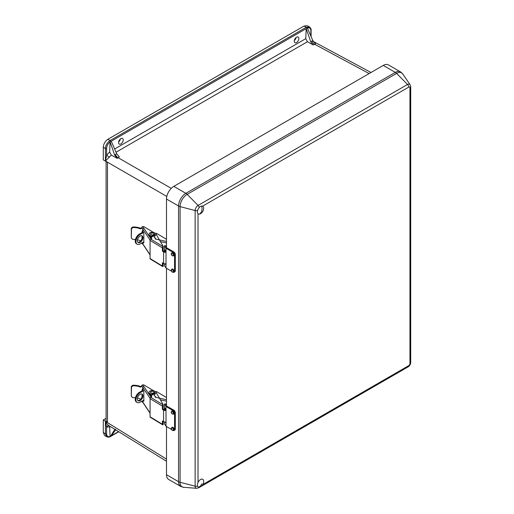<?xml version="1.0" encoding="UTF-8"?>
<svg xmlns="http://www.w3.org/2000/svg" width="514" height="514" viewBox="0 0 514 514"><rect width="100%" height="100%" fill="white"/><g stroke="black" fill="none" stroke-linecap="round" stroke-linejoin="round"><path stroke-width="0.77" d="M163.15 266.13A0.726 0.418 180 0 1 163.118 266.445L162.964 263.084M163.086 263.162L163.176 265.558A0.726 0.418 0 0 0 163.15 265.333L163.086 265.224M163.15 247.093A0.726 0.418 180 0 1 163.176 247.311L163.086 250.774A0.726 0.418 180 0 1 162.964 250.864L163.118 246.604A0.726 0.418 0 0 0 163.15 246.29L156.282 234.5L151.103 237.346L149.201 234.757A3.238 1.87 180 0 1 149.034 234.159A3.238 1.87 180 0 1 151.579 232.334A3.238 1.87 180 0 1 155.215 233.382M162.61 266.503L150.274 259.024A1.034 0.61 -58.8 0 1 150.062 258.548L162.398 266.034A1.034 0.61 121.2 0 0 162.61 266.503A1.034 0.61 121.2 0 0 162.964 266.541M162.964 246.752A1.034 0.61 121.2 0 0 162.398 247.883L150.062 240.398A1.034 0.61 -58.8 0 1 150.808 239.145L151.829 238.586L151.103 237.346M151.501 236.389L149.94 235.457A3.238 1.87 180 0 1 149.034 234.159L149.034 234.956A3.238 1.87 0 0 0 149.201 235.553L151.476 238.779M166.009 263.676A2.011 1.163 0 0 1 163.58 263.457L162.398 262.744L162.398 266.034M165.63 251.577A1.034 0.598 180 0 1 164.287 251.5L163.086 250.774M162.964 250.864L162.398 251.173L163.58 251.886A2.011 1.163 180 0 0 166.009 252.104M162.398 251.173L162.398 247.883M149.94 236.254A3.238 1.87 0 0 1 149.034 234.956L149.034 234.159A3.238 1.87 180 0 1 151.058 232.424A3.238 1.87 180 0 1 154.598 232.861L155.286 233.272L154.2 234.904L150.48 236.948M150.062 258.548L150.062 240.398M151.103 238.226A1.709 0.983 0 0 0 150.743 238.83A1.709 0.983 0 0 0 150.827 239.138M153.969 233.876A1.709 0.983 0 0 0 152.183 232.996A1.709 0.983 0 0 0 150.563 233.979A1.709 0.983 0 0 0 150.57 234.082A1.709 0.983 0 0 0 152.356 234.969A1.709 0.983 0 0 0 153.975 233.979A1.709 0.983 0 0 0 153.969 233.876M150.563 234.159A1.709 0.983 0 0 0 150.57 234.262A1.709 0.983 0 0 0 152.356 235.142A1.709 0.983 0 0 0 153.975 234.159L153.975 233.979A1.709 0.983 0 0 0 153.725 233.465A1.709 0.983 0 0 0 151.81 233.035A1.709 0.983 0 0 0 150.563 233.979A1.709 0.983 0 0 0 150.814 234.493A1.709 0.983 0 0 0 152.729 234.93A1.709 0.983 0 0 0 153.975 233.979L153.975 234.159A1.709 0.983 0 0 1 152.729 235.11A1.709 0.983 0 0 1 150.814 234.673A1.709 0.983 0 0 1 150.563 234.159L150.563 234.159M141.735 235.727A3.881 2.281 -59.1 0 1 141.903 238.901A3.881 2.281 -59.1 0 1 139.435 241.972A3.881 2.281 -59.1 0 1 137.816 242.287M140.116 236.042A3.881 2.281 120.9 0 0 137.54 239.421A3.881 2.281 120.9 0 0 138.125 242.537A3.881 2.281 120.9 0 0 140.116 242.377A3.881 2.281 120.9 0 0 142.686 239.004A3.881 2.281 120.9 0 0 142.102 235.881A3.881 2.281 120.9 0 0 140.116 236.042M143.83 241.895L140.116 243.964A5.821 3.418 -59.1 0 1 137.122 244.208A5.821 3.418 -59.1 0 1 136.249 239.524A5.821 3.418 -59.1 0 1 140.116 234.455L143.644 232.489M137.122 244.208L136.448 243.803A5.821 3.418 -59.1 0 1 135.574 239.119A5.821 3.418 -59.1 0 1 139.435 234.05L143.265 231.917M166.491 241.471L155.157 238.959L155.658 238.2L154.084 237.262L156.648 233.407L166.491 239.293M155.286 233.272L156.648 233.407M153.525 232.437L144.061 226.777A1.034 0.598 0 0 0 142.95 226.635L142.153 226.809A11.379 6.566 180 0 1 143.714 228.043A1.632 0.944 180 0 1 143.817 228.171L150.775 238.631M131.513 228.769L131.295 228.222L132.58 227.034L132.798 227.586L131.513 228.769L131.295 237.969L132.798 239.46A10.344 5.969 0 0 1 135.465 239.511M143.136 242.28L143.83 242.987L143.83 233.105L142.853 231.294A0.598 0.347 0 0 0 142.815 231.249A10.344 5.969 0 0 0 142.288 230.767L142.037 232.598M142.037 236.209L142.037 238.496M142.982 231.493L142.982 232.071M132.798 227.586A10.344 5.969 180 0 1 140.232 228.846L141.074 228.659M137.437 239.813A10.344 5.969 0 0 1 140.232 240.725L140.63 240.995M141.106 228.454L142.153 226.809M132.58 227.034A11.321 6.534 180 0 1 141.099 228.531M131.295 228.222L131.295 237.969M163.15 424.378A0.726 0.418 180 0 1 163.118 424.692L162.964 421.332M163.086 421.409L163.176 423.806A0.726 0.418 0 0 0 163.15 423.581L163.086 423.472M163.15 405.34A0.726 0.418 180 0 1 163.176 405.559L163.086 409.022A0.726 0.418 180 0 1 162.964 409.112L163.118 404.852A0.726 0.418 0 0 0 163.15 404.537L156.282 392.747L151.103 395.594L149.201 393.004A3.238 1.87 180 0 1 149.034 392.407A3.238 1.87 180 0 1 151.579 390.582A3.238 1.87 180 0 1 155.215 391.629M162.61 424.75L150.274 417.272A1.034 0.61 -58.8 0 1 150.062 416.796L162.398 424.281A1.034 0.61 121.2 0 0 162.61 424.75A1.034 0.61 121.2 0 0 162.964 424.789M162.964 405A1.034 0.61 121.2 0 0 162.398 406.131L150.062 398.652A1.034 0.61 -58.8 0 1 150.808 397.393L151.829 396.834L151.103 395.594M151.501 394.636L149.94 393.705A3.238 1.87 180 0 1 149.034 392.407L149.034 393.204A3.238 1.87 0 0 0 149.201 393.801L151.476 397.026M166.009 421.923A2.011 1.163 0 0 1 163.58 421.705L162.398 420.992L162.398 424.281M165.63 409.825A1.034 0.598 180 0 1 164.287 409.748L163.086 409.022M162.964 409.112L162.398 409.42L163.58 410.133A2.011 1.163 180 0 0 166.009 410.352M162.398 409.42L162.398 406.131M149.94 394.501A3.238 1.87 0 0 1 149.034 393.204L149.034 392.407A3.238 1.87 180 0 1 151.058 390.672A3.238 1.87 180 0 1 154.598 391.109L155.286 391.52L154.2 393.152L150.48 395.195M150.062 416.796L150.062 398.652M151.103 396.474A1.709 0.983 0 0 0 150.743 397.078A1.709 0.983 0 0 0 150.827 397.386M153.969 392.124A1.709 0.983 0 0 0 152.183 391.244A1.709 0.983 0 0 0 150.563 392.227A1.709 0.983 0 0 0 150.57 392.33A1.709 0.983 0 0 0 152.356 393.216A1.709 0.983 0 0 0 153.975 392.227A1.709 0.983 0 0 0 153.969 392.124M150.563 392.407A1.709 0.983 0 0 0 150.57 392.51A1.709 0.983 0 0 0 152.356 393.39A1.709 0.983 0 0 0 153.975 392.407L153.975 392.227A1.709 0.983 0 0 0 153.725 391.713A1.709 0.983 0 0 0 151.81 391.282A1.709 0.983 0 0 0 150.563 392.227A1.709 0.983 0 0 0 150.814 392.741A1.709 0.983 0 0 0 152.729 393.178A1.709 0.983 0 0 0 153.975 392.227L153.975 392.407A1.709 0.983 0 0 1 152.729 393.358A1.709 0.983 0 0 1 150.814 392.921A1.709 0.983 0 0 1 150.563 392.407L150.563 392.407M141.735 393.975A3.881 2.281 -59.1 0 1 141.903 397.149A3.881 2.281 -59.1 0 1 139.435 400.22A3.881 2.281 -59.1 0 1 137.816 400.534M140.116 394.289A3.881 2.281 120.9 0 0 137.54 397.669A3.881 2.281 120.9 0 0 138.125 400.785A3.881 2.281 120.9 0 0 140.116 400.624A3.881 2.281 120.9 0 0 142.686 397.251A3.881 2.281 120.9 0 0 142.102 394.129A3.881 2.281 120.9 0 0 140.116 394.289M143.83 400.143L140.116 402.211A5.821 3.418 -59.1 0 1 137.122 402.456A5.821 3.418 -59.1 0 1 136.249 397.772A5.821 3.418 -59.1 0 1 140.116 392.702L143.644 390.736M137.122 402.456L136.448 402.051A5.821 3.418 -59.1 0 1 135.574 397.367A5.821 3.418 -59.1 0 1 139.435 392.298L143.265 390.165M166.491 399.719L155.157 397.206L155.658 396.448L154.084 395.51L156.648 391.655L166.491 397.54M155.286 391.52L156.648 391.655M153.525 390.685L144.061 385.025A1.034 0.598 0 0 0 142.95 384.883L142.153 385.057A11.379 6.566 180 0 1 143.714 386.29A1.632 0.944 180 0 1 143.817 386.419L150.775 396.879M131.513 387.023L131.295 386.47L132.58 385.282L132.798 385.834L131.513 387.023L131.295 396.217L132.798 397.707A10.344 5.969 0 0 1 135.465 397.759M143.136 400.528L143.83 401.235L143.83 391.353L142.853 389.541A0.598 0.347 0 0 0 142.815 389.496A10.344 5.969 0 0 0 142.288 389.014L142.037 390.846M142.037 394.456L142.037 396.744M142.982 389.74L142.982 390.319M132.798 385.834A10.344 5.969 180 0 1 140.232 387.093L141.074 386.907M137.437 398.061A10.344 5.969 0 0 1 140.232 398.973L140.63 399.243M141.106 386.701L142.153 385.057M132.58 385.282A11.321 6.534 180 0 1 141.099 386.779M131.295 386.47L131.295 396.217M305.753 38.666L307.423 41.73L313.206 44.949L310.739 41.775L306.196 28.643L305.753 38.666L114.641 149.002M109.45 157.226L106.597 155.286L109.649 151.964L111.32 155.087L105.434 161.004L106.597 155.286L106.597 148.54C106.777 145.899 107.946 143.689 110.099 141.903L109.649 151.964M109.752 426.177L109.649 426.877L106.597 427.089A2.441 1.985 109.8 0 1 109.097 425.765M115.483 429.145L114.661 429.595L110.626 436.161A0.816 0.469 -120 0 1 110.459 436.534C109.739 437.183 108.505 437.273 106.758 436.797L105.434 433.829A0.816 0.469 0 0 0 106.597 433.835L106.597 427.089L105.434 421.358C106.591 423.613 107.927 425.142 109.45 425.933M166.491 461.264L108.987 425.701M166.799 196.438L105.434 161.004L105.434 148.533L103.295 147.255L103.295 159.893L107.477 162.392L107.477 422.412A4.889 2.821 180 0 1 106.109 420.452L106.109 161.569M171.258 188.375L118.027 157.637A4.073 2.352 60 0 1 115.483 154.508L116.717 153.795L119.338 156.879L117.192 158.331L114.661 155.067L115.483 154.508M106.597 148.54A0.816 0.469 0 0 1 105.434 148.533C105.543 145.359 107.085 142.699 110.054 140.56L306.26 27.281A0.816 0.469 60 0 1 306.832 28.276L307.366 27.974L312.846 40.645L315.538 43.819L313.206 44.949M310.739 41.775L311.972 41.062A4.073 2.352 -120 0 0 314.517 44.191L369.142 73.566M111.32 155.087L117.192 158.331M110.626 436.161L118.528 431.599M115.676 429.839L111.262 435.795M306.832 28.276L111.262 141.189L116.717 153.795M111.262 141.189L110.099 141.864L114.661 155.067M109.649 426.877L110.099 436.463M106.597 433.835C106.777 436.257 107.946 437.125 110.099 436.425M311.105 36.622L311.105 30.275A0.816 0.469 180 0 1 310.867 30.602C310.681 28.18 309.518 27.313 307.366 28.013M103.295 147.255C103.584 143.875 105.119 141.215 107.901 139.275L304.031 26.041L306.26 27.281L309.479 26.94C310.764 28.212 311.311 29.324 311.105 30.275M106.758 436.797L104.612 435.512L103.295 432.55L105.434 433.829L105.434 421.358L166.491 459.111M304.031 26.041L307.263 25.7L309.479 26.94M120.906 138.619A3.257 1.883 120 0 0 118.773 141.485A3.257 1.883 120 0 0 119.274 144.1A3.257 1.883 120 0 0 120.906 143.939A3.257 1.883 120 0 0 123.032 141.067A3.257 1.883 120 0 0 122.531 138.459A3.257 1.883 120 0 0 120.906 138.619M296.559 37.201A3.257 1.883 120 0 0 294.432 40.073A3.257 1.883 120 0 0 294.927 42.688A3.257 1.883 120 0 0 296.559 42.521A3.257 1.883 120 0 0 298.685 39.655A3.257 1.883 120 0 0 298.191 37.04A3.257 1.883 120 0 0 296.559 37.201M107.477 422.412L103.295 419.912L103.295 432.55M294.316 40.561A3.257 1.883 120 0 0 296.038 37.573M118.657 141.973A3.257 1.883 120 0 0 120.385 138.986M103.295 419.912L106.109 418.287M383.258 65.413L395.317 72.378A10.344 5.969 120 0 1 400.483 71.864L388.423 64.905A10.344 5.969 -60 0 0 383.258 65.413L173.803 186.37A10.344 5.969 120 0 0 166.491 199.04L166.491 248.538M166.491 268.302L166.491 406.786M166.491 426.549L166.491 474.711L178.551 481.669A5.172 2.988 -0 0 0 180.08 482.28L180.08 206.615A5.172 2.988 0 0 1 178.551 206.005A10.344 5.969 -60 0 1 185.869 193.335A5.172 2.988 60 0 1 187.16 194.356A10.01 5.776 120 0 0 180.08 206.615L195.134 210.534A2.583 1.491 -0 0 0 197.627 210.412M166.491 199.04L178.551 206.005L178.551 481.669A10.344 5.969 120 0 0 180.697 486.405L168.637 479.446A10.344 5.969 -60 0 1 166.491 474.711M165.045 251.687L165.161 249.855L165.63 252.201M165.63 263.766L165.514 264.44L165.142 263.817M175.306 254.469L174.574 254.893A2.069 1.195 -120 0 0 173.109 252.361L173.841 251.937A2.069 1.195 60 0 1 175.306 254.469L175.306 270.859A2.069 1.195 60 0 1 174.876 271.803L174.143 272.227A2.069 1.195 -120 0 0 174.574 271.276L175.306 270.859M173.603 272.311A2.069 1.195 -120 0 0 174.143 272.227M164.448 263.766L164.448 265.539L166.009 268.025L171.528 271.212M166.491 247.279L165.418 245.57L164.448 245.776L166.009 248.262L173.109 252.361M173.841 251.937L166.902 247.934M174.574 254.893L174.574 271.276M166.009 248.262L166.009 268.025M164.448 245.776L164.448 251.577M165.045 409.934L165.161 408.103L165.63 410.448M165.63 422.013L165.514 422.688L165.142 422.065M175.306 412.716L174.574 413.14A2.069 1.195 -120 0 0 173.109 410.609L173.841 410.185A2.069 1.195 60 0 1 175.306 412.716L175.306 429.106A2.069 1.195 60 0 1 174.876 430.051L174.143 430.475A2.069 1.195 -120 0 0 174.574 429.524L175.306 429.106M173.603 430.559A2.069 1.195 -120 0 0 174.143 430.475M164.448 422.013L164.448 423.787L166.009 426.273L171.573 429.479M166.491 405.527L165.418 403.818L164.448 404.023L166.009 406.51L173.109 410.609M173.841 410.185L166.902 406.182M174.574 413.14L174.574 429.524M166.009 406.51L166.009 426.273M164.448 404.023L164.448 409.825M199.471 214.094A4.433 2.557 -60 0 1 197.588 210.554A4.433 2.557 -60 0 1 201.597 206.063A4.433 2.557 -60 0 1 203.66 208.498A6.457 6.457 0 0 1 200.73 213.573A4.433 2.557 -60 0 1 199.471 214.094A6.457 4.774 80.8 0 0 201.777 210.798A6.457 4.774 80.8 0 0 201.597 206.063M198.841 487.169A4.433 2.557 -60 0 1 197.903 482.71A4.433 2.557 -60 0 1 202.227 479.125A4.433 2.557 -60 0 1 203.66 481.567A6.457 6.457 0 0 1 200.73 486.642A4.433 2.557 -60 0 1 198.841 487.169A6.457 5.153 99.4 0 0 201.777 483.86M150.808 239.145L163.118 246.604M149.201 234.757L149.201 235.553M163.58 263.457L163.58 251.886M139.435 234.05L140.116 234.455M166.491 242.955L160.426 241.612M150.094 240.122L142.853 229.231A0.598 0.347 0 0 0 142.815 229.186A1.034 0.732 -44.4 0 1 143.714 228.043M142.815 231.249L142.815 229.186A10.344 5.969 0 0 0 141.106 227.888M142.853 231.294L142.853 229.231A1.034 0.79 -33.6 0 1 143.817 228.171M142.853 242.435L142.853 243.919A1.034 0.79 -33.6 0 0 142.956 244.278A1.034 0.732 -44.4 0 1 142.815 243.874A0.598 0.347 180 0 1 142.853 243.919L150.062 254.751M141.806 243.019A10.344 5.969 180 0 1 142.815 243.874L142.815 242.46M150.808 397.393L163.118 404.852M149.201 393.004L149.201 393.801M163.58 421.705L163.58 410.133M139.435 392.298L140.116 392.702M166.491 401.203L160.426 399.86M150.094 398.369L142.853 387.479A0.598 0.347 0 0 0 142.815 387.434A1.034 0.732 -44.4 0 1 143.714 386.29M142.815 389.496L142.815 387.434A10.344 5.969 0 0 0 141.106 386.136M142.853 389.541L142.853 387.479A1.034 0.79 -33.6 0 1 143.817 386.419M142.853 400.682L142.853 402.166A1.034 0.79 -33.6 0 0 142.956 402.526A1.034 0.732 -44.4 0 1 142.815 402.121A0.598 0.347 180 0 1 142.853 402.166L150.062 413.005M141.806 401.267A10.344 5.969 180 0 1 142.815 402.121L142.815 400.708M307.423 41.73L116.035 152.228M311.972 41.062L312.846 40.645M310.867 36.07L310.867 30.602M107.901 139.275L110.054 140.56A0.816 0.469 60 0 1 110.626 141.556M197.594 486.096A2.583 1.491 -0 0 1 195.134 486.199L195.134 210.534A4.17 2.409 -60 0 1 198.083 205.427A2.583 1.491 60 0 1 199.214 207.56M200.807 486.591L408.174 366.835A2.583 1.491 -120 0 0 408.714 365.653A1.748 1.009 120 0 0 409.947 363.507A2.583 1.491 180 0 0 410.705 362.454L410.705 86.782L410.095 84.714A4.17 2.409 120 0 0 407.531 84.469L198.083 205.427L187.16 194.356L396.609 73.393A10.01 5.776 -60 0 1 402.77 73.99L400.483 71.864M173.803 186.37L185.869 193.335L395.317 72.378A5.172 2.988 60 0 1 396.609 73.393L407.531 84.469A2.583 1.491 60 0 1 408.714 87.123A1.748 1.009 -60 0 1 409.947 87.843A2.583 1.491 180 0 0 410.705 86.782M180.697 486.405L183.678 487.323A10.01 5.776 -60 0 1 180.08 482.28L195.134 486.199A4.17 2.409 120 0 0 196.631 488.3L198.725 487.792A2.583 1.491 -120 0 0 199.181 487.188M198.025 482.428L198.025 213.689M202.593 206.159L408.714 87.123M202.709 484.618L408.714 365.653M409.947 363.507L409.947 87.843M165.418 250.151L165.045 250.228M165.418 408.399L165.045 408.476M173.295 255.04A1.343 0.777 60 0 1 172.344 255.593A1.343 0.777 60 0 1 171.393 253.942A1.343 0.777 60 0 1 172.344 253.396A1.343 0.777 60 0 1 173.295 255.04M173.295 271.424A1.343 0.777 60 0 1 172.344 271.977A1.343 0.777 60 0 1 171.393 270.332A1.343 0.777 60 0 1 172.344 269.779A1.343 0.777 60 0 1 173.295 271.424M173.314 413.275A1.343 0.777 60 0 1 172.363 413.828A1.343 0.777 60 0 1 171.413 412.177A1.343 0.777 60 0 1 172.363 411.63A1.343 0.777 60 0 1 173.314 413.275M173.314 429.659A1.343 0.777 60 0 1 172.363 430.212A1.343 0.777 60 0 1 171.413 428.56A1.343 0.777 60 0 1 172.363 428.014A1.343 0.777 60 0 1 173.314 429.659M163.189 266.265L163.189 265.468M163.189 247.221L163.189 246.424M142.976 244.298L141.414 243.103M142.956 244.278L150.062 254.957M163.189 424.513L163.189 423.716M163.189 405.469L163.189 404.672M142.976 402.546L141.414 401.35M142.956 402.526L150.062 413.205M371.005 72.493L313.244 41.435M110.459 436.534L118.753 431.741M196.631 488.3L183.678 487.323M410.095 84.714L402.77 73.99M198.725 487.792L200.267 486.906M410.705 362.454C410.609 364.342 409.761 365.801 408.174 366.835M174.195 254.828C173.848 257.411 170.667 254.912 171.239 253.73C172.216 251.879 173.199 252.245 174.195 254.828M174.195 271.212C173.848 273.795 170.667 271.296 171.239 270.113C172.216 268.263 173.199 268.629 174.195 271.212M174.214 413.063C173.873 415.64 170.693 413.147 171.258 411.965C172.235 410.114 173.224 410.48 174.214 413.063M174.214 429.447C173.873 432.03 170.693 429.531 171.258 428.348C172.235 426.498 173.224 426.864 174.214 429.447"/></g></svg>
